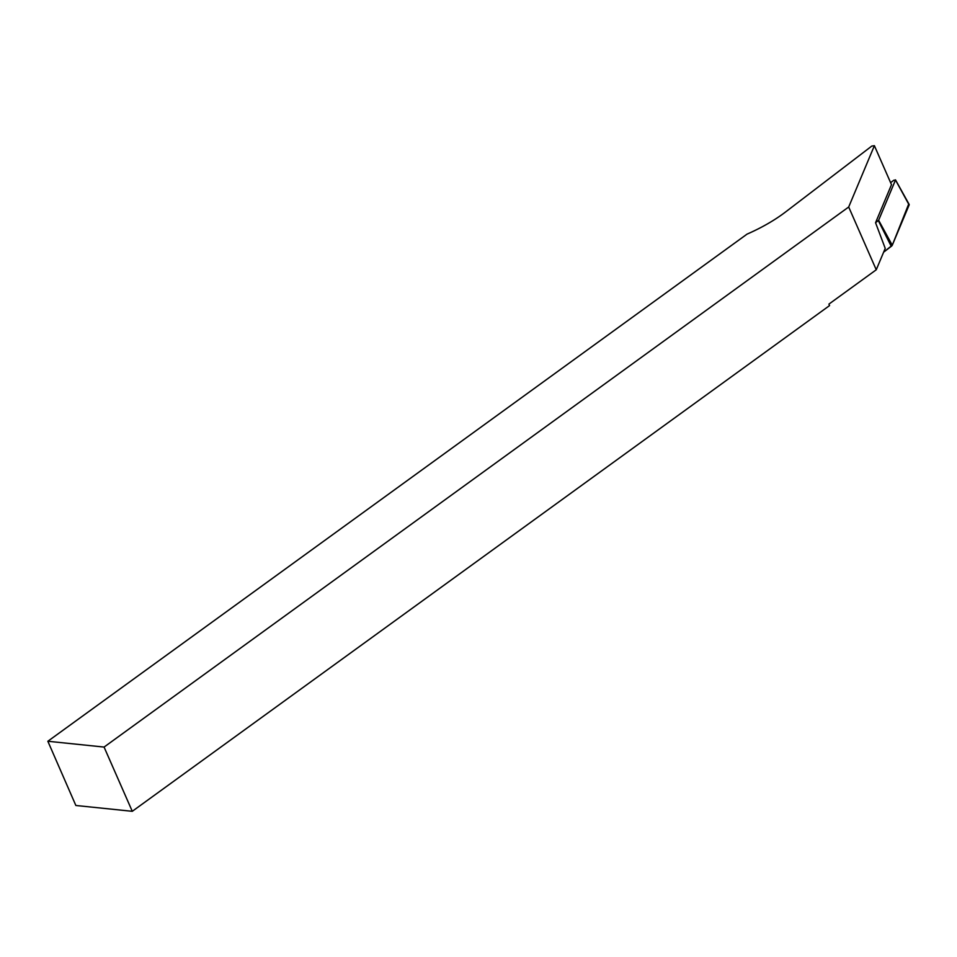 <?xml version="1.0" encoding="UTF-8"?>
<svg xmlns="http://www.w3.org/2000/svg" width="957" height="957" viewBox="0 0 957 957"><rect width="100%" height="100%" fill="white"/><g stroke="black" fill="none" stroke-linecap="round" stroke-linejoin="round"><path stroke-width="1.44" d="M885.225 248.377L875.559 222.718L891.493 184.677L874.387 145.691L848.692 206.999L876.253 269.778L885.225 248.377M874.387 145.691L871.791 146.074L785.446 212.059A76.345 26.82 -23.7 0 1 747.034 234.13L47.85 741.256L75.854 805.483L132.281 811.309L829.563 305.57L828.918 304.111L876.253 269.778M848.692 206.999L104.074 747.07L132.281 811.309M104.074 747.07L47.85 741.256M875.559 222.718L878.634 220.266L895.501 180L893.766 180.263L890.608 182.667M895.501 179.844L909.15 204.415A3.744 1.316 156.3 0 1 909.138 204.965L892.271 245.231A3.744 1.316 156.3 0 1 891.254 246.356L883.634 252.181L892.271 245.219L908.672 204.104M878.634 220.266L892.271 245.231M909.138 204.965L895.501 180M891.254 246.356L878.323 220.6"/></g></svg>
